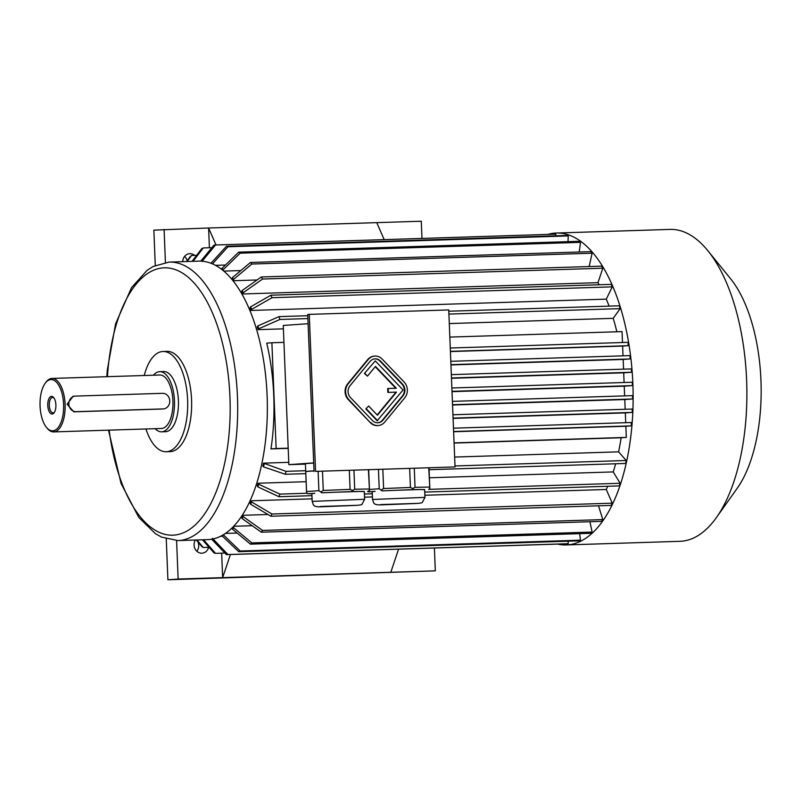 <?xml version="1.0" encoding="UTF-8"?>
<svg xmlns="http://www.w3.org/2000/svg" width="801" height="801" viewBox="0 0 801 801"><rect width="100%" height="100%" fill="white"/><g stroke="black" fill="none" stroke-linecap="round" stroke-linejoin="round"><path stroke-width="1.2" d="M377.762 422.788A8.36 7.419 85.9 0 0 382.397 420.205L402.422 395.924A8.36 7.419 85.9 0 0 401.952 384.11L380.024 361.161A8.36 7.419 85.9 0 0 374.678 358.878M388.185 388.495L388.345 392.39L396.505 392.13L377.451 415.218L368.68 406.037L365.827 408.91L377.161 420.765L403.053 389.967L375.269 360.891L364.405 373.476L367.479 376.12L375.489 366.407L396.345 388.235L387.674 388.525L387.834 392.42L395.994 392.16L377.191 414.948M375.238 366.718L395.814 388.245M455.038 466.933L448.74 309.937L309.266 314.372L315.574 471.378L455.038 466.933L315.574 471.378M374.478 356.095A11.144 9.892 85.9 0 0 374.217 356.115A11.144 9.892 85.9 0 0 367.699 359.579L347.664 383.869A11.144 9.892 85.9 0 0 348.305 399.619L370.232 422.568A11.144 9.892 85.9 0 0 377.702 425.591A11.144 9.892 85.9 0 0 377.962 425.561M382.087 490.873L397.206 490.252L382.087 490.873L379.223 488.76L378.452 469.436M412.335 489.631L397.206 490.252L420.495 489.511L412.335 489.631L412.835 488.57L410.422 487.449L409.661 468.435M424.65 489.671L420.495 489.511L424.64 489.571L424.961 497.371L422.407 502.277C422.558 502.808 420.415 503.208 415.989 503.489L381.326 504.87C372.285 505.111 374.047 502.547 372.505 499.474L424.961 497.371M429.016 467.824L429.807 488.32L428.755 467.834M428.665 489.391L429.807 488.32M367.549 491.363L372.205 491.804M369.471 489.461L379.223 488.76M372.505 499.474L372.195 491.674L375.128 491.363L368.17 491.864M410.422 487.449L383.599 488.54L382.828 469.296M383.599 488.54L381.406 489.862M429.526 487.078L415.038 487.298L414.277 468.295M415.038 487.298L412.835 488.57M312.17 501.396L364.615 499.283L362.072 504.199C362.222 504.73 360.08 505.131 355.654 505.411L320.981 506.793C311.949 507.023 313.702 504.47 312.17 501.396L311.859 493.596L314.793 493.286L307.834 493.786L311.859 493.726M321.742 492.795L336.871 492.174L321.742 492.795L318.888 490.683L318.117 471.348M351.989 491.554L336.871 492.174L360.16 491.434L351.989 491.554L352.49 490.492L350.087 489.371L349.326 470.357M364.305 491.594L360.16 491.434L364.305 491.494L364.615 499.283M314.012 470.928L305.752 471.519L306.613 492.805L307.834 493.786M306.553 491.564L318.888 490.683M368.68 469.746L369.471 490.242L368.42 469.756M368.33 491.313L369.471 490.242M369.191 489L354.703 489.221L353.942 470.217M354.703 489.221L352.49 490.492M350.087 489.371L323.264 490.462L322.493 471.218M323.264 490.462L321.071 491.784M305.752 471.519A31.489 0.511 -2.3 0 1 314.012 470.868M313.692 462.888L288.851 464.66L283.264 325.466L308.105 323.704M306.553 492.094L305.411 463.749A31.489 0.511 -2.3 0 1 313.702 463.068M288.851 464.66L305.431 464.129M452.945 414.768L632.159 409.061L632.289 412.395L625.311 412.895L625.711 422.698M625.311 412.895L453.096 418.382M452.405 401.371L632.49 395.634L632.63 398.978L624.78 399.539L625.17 409.281M624.78 399.539L452.555 405.016M451.874 387.994L632.289 382.247A154.923 71.249 88.2 0 1 632.42 385.591L624.239 386.172L624.63 395.884M624.239 386.172L452.014 391.659M451.333 374.648L631.418 368.911L631.558 372.255L623.709 372.815L624.089 382.508M623.709 372.815L451.484 378.292M450.803 361.311L630.017 355.614L630.147 358.948L623.168 359.449L623.558 369.161M623.168 359.449L450.943 364.936M450.262 348.014L628.044 342.347L628.184 345.692L622.627 346.082L623.018 355.834M622.627 346.082L450.412 351.569M449.832 337.091L622.047 331.614L622.487 342.528M453.486 428.185L631.268 422.517L631.398 425.862L625.851 426.262L626.302 437.396L454.077 442.873M625.851 426.262L453.626 431.739M222.398 536.31L220.405 536.37M237.096 533.045L225.471 533.416M252.175 525.706L233.722 526.297M267.955 514.492L242.853 515.293A136.53 62.788 88.2 0 1 241.592 517.056L242.032 518.477L261.286 532.194L601.551 521.361A154.923 71.249 -91.8 0 0 602.813 519.599L262.548 530.432A154.923 71.249 88.2 0 1 261.286 532.194M312.07 498.843L251.164 500.785A136.53 62.788 88.2 0 1 250.072 503.018L250.623 504.26L270.908 516.234L611.173 505.401A154.923 71.249 -91.8 0 0 612.264 503.168L271.99 514.002A154.923 71.249 88.2 0 1 270.908 516.234M607.749 486.267A136.53 62.788 88.2 0 1 606.267 489.481L424.87 495.258M372.405 496.93L364.535 497.181M306.132 481.701L258.112 483.223A136.53 62.788 88.2 0 1 257.231 485.857L257.862 486.888L279.008 496.73L311.939 495.679M615.669 463.769A136.53 62.788 88.2 0 1 613.216 471.919L429.416 477.776M305.812 473.631L285.346 474.282L263.529 466.883L262.828 466.092A136.53 62.788 -91.8 0 0 263.479 463.148L285.997 471.338L305.692 470.708M454.087 443.073L621.135 437.757A136.53 62.788 88.2 0 1 618.582 451.844L454.648 457.061M288.76 462.337L263.479 463.148M288.2 448.36L270.978 448.91L276.135 448.54L271.889 342.758L283.934 342.377M271.889 342.758L266.733 343.128A136.53 62.788 88.2 0 1 270.978 448.91M449.281 323.564L613.216 318.337A136.53 62.788 88.2 0 1 616.84 331.774M283.394 328.841L258.112 329.652L258.743 328.76A138.203 63.559 -91.8 0 0 257.862 325.927L257.231 326.808A136.53 62.788 88.2 0 1 258.112 329.652M606.277 299.143L612.264 286.868A154.923 71.249 -91.8 0 0 611.183 284.375L270.908 295.209L250.623 306.843L250.082 307.954A136.53 62.788 88.2 0 1 251.174 310.448L606.277 299.143A136.53 62.788 88.2 0 1 609.08 306.122M597.967 282.663L602.823 268.205A154.923 71.249 -91.8 0 0 601.561 266.142L261.296 276.976L242.042 290.593L241.592 291.904A136.53 62.788 88.2 0 1 242.853 293.967L597.967 282.663A136.53 62.788 88.2 0 1 599.188 284.766M257.051 279.98L233.431 280.73L233.752 279.249L251.844 264.04L592.119 253.206A154.923 71.249 -91.8 0 0 590.717 251.634L250.453 262.468A154.923 71.249 88.2 0 1 251.844 264.04M250.453 262.468L232.36 277.677L232.03 279.149A136.53 62.788 88.2 0 1 233.431 280.73M240.831 270.558L223.749 271.098M225.451 265.021L215.429 265.331M166.268 538.933L167.9 579.774L435.313 570.863L390.808 572.274L398.578 549.156M221.667 553.151L222.648 577.631L230.418 554.512M384.2 239.629L376.76 222.638L208.6 227.995L209.401 247.749M216.04 244.986L208.6 227.995L153.862 230.137L155.274 265.411M288.19 448.16L276.135 448.54M182.738 261.647A8.36 7.419 -94.1 0 1 189.567 253.697A8.36 7.419 -94.1 0 1 189.827 253.677A8.36 7.419 -94.1 0 1 194.583 255.399M165.417 262.398L164.095 229.416M376.76 222.638L421.276 221.226L421.967 238.428M184.62 256.37A8.36 7.419 -94.1 0 1 187.134 260.856M195.394 540.014A8.36 7.419 85.9 0 0 195.033 548.795A8.36 7.419 85.9 0 0 201.862 553.201A8.36 7.419 85.9 0 0 202.122 553.191A8.36 7.419 85.9 0 0 208.65 547.333M176.59 540.595L178.132 579.043L390.808 572.274M178.132 579.043L167.9 579.774M435.313 570.863L434.402 548.014M197.837 541.756A8.36 7.419 -94.1 0 1 196.836 551.248M106.813 376.69L107.284 370.142L115.594 323.834L131.494 287.669L147.054 270.388L153.061 266.513L169.071 262.087L198.738 261.136A139.314 64.07 88.2 0 1 267.123 395.824A139.314 64.07 88.2 0 1 208.761 539.574A139.314 64.07 88.2 0 1 207.609 539.634L177.932 540.575L161.542 537.111L155.304 533.596L138.783 517.386L121.041 483.444L108.515 430.157M144.24 375.499A50.153 23.069 88.2 0 1 163.004 351.489L166.958 351.359A50.153 23.069 88.2 0 1 191.589 400.3A50.153 23.069 88.2 0 1 170.563 451.594A50.153 23.069 88.2 0 1 170.152 451.614L166.197 451.744A50.153 23.069 88.2 0 1 145.942 428.966M163.004 351.489A50.153 23.069 88.2 0 1 187.634 400.43A50.153 23.069 88.2 0 1 166.608 451.724A50.153 23.069 88.2 0 1 166.197 451.744M153.452 375.208A30.088 13.837 88.2 0 1 159.679 371.664L163.644 371.534A30.088 13.837 88.2 0 1 178.423 400.9A30.088 13.837 88.2 0 1 165.807 431.679A30.088 13.837 88.2 0 1 165.557 431.689L161.602 431.819A30.088 13.837 88.2 0 1 155.154 428.675M159.679 371.664A30.088 13.837 88.2 0 1 174.468 401.031A30.088 13.837 88.2 0 1 161.852 431.799A30.088 13.837 88.2 0 1 161.602 431.819M45.036 383.479L45.727 382.508A26.753 12.305 88.2 0 1 51.975 378.432L159.789 375.008A26.753 12.305 88.2 0 1 172.916 400.86A26.753 12.305 88.2 0 1 161.712 428.465A26.753 12.305 88.2 0 1 161.492 428.475L53.677 431.909A26.753 12.305 88.2 0 1 47.179 428.245L46.428 427.313A25.632 11.785 88.2 0 1 45.036 383.479A25.632 11.785 88.2 0 1 56.811 382.588A25.632 11.785 88.2 0 1 63.599 404.365A25.632 11.785 88.2 0 1 58.423 427.223A25.632 11.785 88.2 0 1 46.428 427.313M51.975 378.432A26.753 12.305 88.2 0 1 65.101 404.295A26.753 12.305 88.2 0 1 53.677 431.909M73.161 396.255L67.084 404.235L73.782 411.844L161.311 409.041M52.185 414.017A8.821 4.055 88.2 0 1 47.84 403.033A8.821 4.055 88.2 0 1 53.697 397.586A8.821 4.055 88.2 0 1 54.178 412.675A8.821 4.055 88.2 0 1 52.185 414.017M162.523 393.321L75.484 396.095A7.8 6.929 85.9 0 0 75.244 396.105A7.8 6.929 85.9 0 0 68.876 404.245A7.8 6.929 85.9 0 0 76.105 411.684L163.154 408.91A7.8 6.929 85.9 0 0 163.394 408.9A7.8 6.929 85.9 0 0 169.762 400.76A7.8 6.929 85.9 0 0 162.523 393.321M621.135 437.757L626.302 437.396M612.264 286.868L272 297.702L251.714 309.326L251.174 310.448M270.908 295.209A154.923 71.249 88.2 0 1 272 297.702M250.623 306.843A138.203 63.559 88.2 0 1 251.714 309.326M602.823 268.205L262.558 279.038L243.304 292.655L242.853 293.967M261.296 276.976A154.923 71.249 88.2 0 1 262.558 279.038M242.042 290.593A138.203 63.559 88.2 0 1 243.304 292.655M589.176 266.533L592.119 253.206M232.36 277.677A138.203 63.559 88.2 0 1 233.752 279.249M579.253 251.995L580.475 242.343A154.923 71.249 -91.8 0 0 578.983 241.301L238.718 252.135L221.887 268.485L221.757 269.476M580.475 242.343L240.2 253.176L223.369 269.526L223.229 270.658M238.718 252.135A154.923 71.249 88.2 0 1 240.2 253.176M221.887 268.485A138.203 63.559 88.2 0 1 223.369 269.526M210.923 263.309L226.433 246.287A154.923 71.249 88.2 0 1 227.975 246.758L212.455 263.889M568.009 241.652L568.239 235.925A154.923 71.249 -91.8 0 0 566.707 235.454L226.433 246.287M568.239 235.925L227.975 246.758M211.324 263.419A138.203 63.559 88.2 0 1 212.465 263.779M200.771 261.146L213.997 245.106A154.923 71.249 88.2 0 1 215.529 244.996L202.142 261.226M555.864 235.804L555.794 234.162L215.529 244.996M192.05 261.356L201.762 248.63A154.923 71.249 88.2 0 1 203.254 247.94L193.041 261.326M211.885 247.669L203.254 247.94M186.653 261.526L190.117 256.741A154.923 71.249 88.2 0 1 191.519 255.499L187.154 261.506M196.645 255.329L191.519 255.499M196.966 539.964L203.244 547.504A154.923 71.249 88.2 0 1 201.752 546.462L196.355 539.984M209.081 547.313L203.244 547.504M203.544 539.764L215.519 553.351A154.923 71.249 88.2 0 1 213.987 552.88L202.453 539.794M224.911 553.05L215.519 553.351M212.455 538.302L227.965 554.532A154.923 71.249 88.2 0 1 226.423 554.642L211.694 539.213M226.423 554.642L566.697 543.809A154.923 71.249 -91.8 0 0 568.229 543.699L227.965 554.532M568.229 543.699L568.129 541.206M240.19 551.008A154.923 71.249 88.2 0 1 238.708 551.699L578.973 540.865A154.923 71.249 -91.8 0 0 580.465 540.174L240.19 551.008L223.319 534.788M580.465 540.174L579.664 533.656M238.708 551.699L221.847 535.629M223.359 535.128A138.203 63.559 88.2 0 1 221.877 535.809M251.834 542.898A154.923 71.249 88.2 0 1 250.443 544.139L590.707 533.306A154.923 71.249 -91.8 0 0 592.109 532.064L251.834 542.898L233.742 527.859L233.471 526.557M592.109 532.064L589.937 521.731M250.443 544.139L232.35 529.101L232.1 527.929M233.742 527.859A138.203 63.559 88.2 0 1 232.35 529.101M262.548 530.432L243.294 516.715L242.853 515.293M602.813 519.599L598.517 505.801M243.294 516.715A138.203 63.559 88.2 0 1 242.032 518.477M271.99 514.002L251.704 502.027L251.164 500.785M612.264 503.168L606.267 489.481M251.704 502.027A138.203 63.559 88.2 0 1 250.623 504.26M307.143 493.236L279.889 494.107L258.743 484.255L258.112 483.223M424.74 492.094L619.273 485.897A154.923 71.249 -91.8 0 0 620.154 483.273L428.695 489.361M620.154 483.273L613.216 471.919M372.285 493.766L364.405 494.017M279.889 494.107A154.923 71.249 88.2 0 1 279.008 496.73M258.743 484.255A138.203 63.559 88.2 0 1 257.862 486.888M613.216 318.337L620.164 308.635A154.923 71.249 -91.8 0 0 619.283 305.792L448.79 311.229M307.784 315.714L279.008 316.625A154.923 71.249 -91.8 0 1 279.899 319.469L258.743 328.76M620.164 308.635L448.9 314.082M307.894 318.578L279.899 319.469M257.862 325.927L279.008 316.625M618.582 451.844L626.262 460.505L454.998 465.962M285.346 474.282A154.923 71.249 -91.8 0 0 285.997 471.338M626.262 460.505A154.923 71.249 88.2 0 1 625.611 463.459L429.086 469.706M263.529 466.883A138.203 63.559 -91.8 0 0 264.18 463.929M632.289 412.395L453.086 418.102M632.63 398.978L452.545 404.705M632.42 385.591L452.004 391.329M631.558 372.255L451.474 377.982M630.147 358.948L450.933 364.655M628.184 345.692L450.402 351.349M631.398 425.862L453.616 431.519M547.744 234.423A156.035 71.76 88.2 0 1 556.284 233.031L670.037 229.406A156.035 71.76 88.2 0 1 707.904 250.773A156.035 71.76 88.2 0 1 746.622 380.265A156.035 71.76 88.2 0 1 716.394 517.586A156.035 71.76 88.2 0 1 679.959 541.316L566.207 544.94A156.035 71.76 88.2 0 1 557.606 544.099M556.284 233.031A156.035 71.76 88.2 0 1 632.87 383.879A156.035 71.76 88.2 0 1 567.508 544.87A156.035 71.76 88.2 0 1 566.207 544.94M707.904 250.773L730.522 278.678A122.593 56.38 88.2 0 1 760.95 380.415A122.593 56.38 88.2 0 1 737.2 488.31L716.394 517.586M314.032 471.479L307.734 314.483L309.266 314.372M54.078 398.117A7.71 3.544 -91.8 0 0 52.576 397.466A7.71 3.544 -91.8 0 0 49.282 405.426A7.71 3.544 -91.8 0 0 53.066 412.875A7.71 3.544 -91.8 0 0 53.136 412.875A7.71 3.544 -91.8 0 0 54.518 412.135M370.743 422.527A11.144 9.892 85.9 0 0 378.212 425.551A11.144 9.892 85.9 0 0 384.73 422.087L404.765 397.797A11.144 9.892 85.9 0 0 404.135 382.047L382.197 359.098A11.144 9.892 85.9 0 0 374.728 356.075A11.144 9.892 85.9 0 0 368.21 359.539L348.175 383.829A11.144 9.892 85.9 0 0 348.815 399.579L370.232 422.568M372.415 420.505A8.36 7.419 85.9 0 0 378.012 422.768A8.36 7.419 85.9 0 0 382.908 420.175L402.943 395.884A8.36 7.419 85.9 0 0 402.462 384.069L380.535 361.121A8.36 7.419 85.9 0 0 374.928 358.858A8.36 7.419 85.9 0 0 370.042 361.451L350.007 385.742A8.36 7.419 85.9 0 0 350.478 397.556L372.415 420.505M368.68 406.037L365.827 408.91M366.347 408.87L377.671 420.735M375.269 360.891L364.405 373.476M364.916 373.446L367.479 376.12M388.345 392.39L387.834 392.42M396.505 392.13L395.994 392.16M169.071 262.087A139.314 64.07 88.2 0 1 237.446 396.775A139.314 64.07 88.2 0 1 177.932 540.575M107.464 376.67A133.747 61.507 88.2 0 1 169.942 268.195A133.747 61.507 88.2 0 1 229.947 397.116A133.747 61.507 88.2 0 1 179.514 534.147A133.747 61.507 88.2 0 1 109.166 430.137M160.831 409.071L163.154 408.91M73.782 411.844L76.105 411.684M320.27 506.492L356.966 505.321L320.27 506.492M380.605 504.57L417.301 503.398L380.605 504.57M368.21 359.539L367.699 359.579M348.175 383.829L347.664 383.869M348.815 399.579L348.305 399.619M382.908 420.175L382.397 420.205M380.535 361.121L380.024 361.161M402.462 384.069L401.952 384.11M402.943 395.884L402.422 395.924M161.071 409.061L163.394 408.9M72.911 396.265L75.244 396.105M378.212 425.551L377.702 425.591M374.728 356.075L374.217 356.115"/></g></svg>

